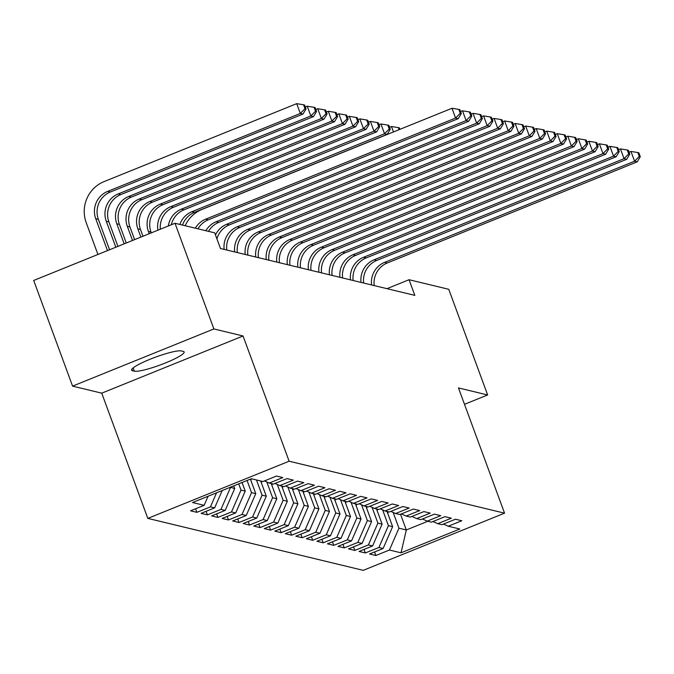 <?xml version="1.0" encoding="UTF-8"?>
<svg xmlns="http://www.w3.org/2000/svg" width="674" height="674" viewBox="0 0 674 674"><rect width="100%" height="100%" fill="white"/><g stroke="black" fill="none" stroke-linecap="round" stroke-linejoin="round"><path stroke-width="1.01" d="M147.817 518.39L363.244 570.347L504.548 513.167L289.129 461.21L147.817 518.39L101.74 393.161L243.053 335.981L213.885 328.946L72.573 386.126L101.74 393.161M72.573 386.126L33.7 280.46L175.013 223.279L213.885 328.946M250.804 480.2A11.172 10.792 -76.4 0 0 251.351 478.742L192.537 502.534L204.121 505.332L190.565 510.816L196.884 512.341L210.44 506.856L214.652 507.867L201.096 513.361L207.407 514.877L220.971 509.392L225.183 510.412L211.619 515.896L217.938 517.421L231.494 511.937L235.706 512.948L222.15 518.432L228.469 519.957L242.025 514.473L246.237 515.492L232.682 520.977L239 522.502L252.556 517.009L256.769 518.028L243.204 523.513L249.523 525.038L263.087 519.553L267.292 520.564L253.736 526.057L260.054 527.574L273.61 522.089L277.823 523.108L264.267 528.593L270.586 530.118L284.142 524.633L288.354 525.644L274.798 531.129L281.109 532.654L294.673 527.169L298.885 528.189L285.321 533.673L291.64 535.198L305.196 529.705L309.408 530.724L295.852 536.209L302.171 537.734L315.727 532.249L319.939 533.26L306.384 538.753L312.702 540.27L326.258 534.785L330.471 535.805L316.915 541.289L323.225 542.814L336.789 537.33L341.002 538.341L327.438 543.825L333.756 545.35L347.312 539.866L351.525 540.885L337.969 546.37L344.288 547.895L357.843 542.401L362.056 543.421L348.5 548.906L354.819 550.431L368.375 544.946L372.587 545.957L359.023 551.45L365.342 552.966L378.906 547.482L383.11 548.501L369.554 553.986L375.873 555.511L374.567 551.955M251.36 478.742L262.936 481.531L276.5 476.046L282.81 477.571L269.255 483.056L273.467 484.075L287.023 478.582L293.342 480.107L279.786 485.592L283.998 486.611L297.554 481.126L303.873 482.651L290.317 488.136L294.521 489.147L308.085 483.662L314.404 485.187L300.84 490.672L305.052 491.691L318.608 486.207L324.927 487.723L311.371 493.216L315.584 494.227L329.139 488.743L335.458 490.268L321.902 495.752L326.115 496.772L339.671 491.279L345.989 492.804L332.425 498.288L336.638 499.308L350.202 493.823L356.512 495.348L342.956 500.833L347.169 501.844L360.725 496.359L367.044 497.884L353.488 503.368L357.7 504.388L371.256 498.903L377.575 500.42L364.019 505.913L368.223 506.924L381.787 501.439L388.106 502.964L374.542 508.449L378.754 509.46L392.31 503.975L398.629 505.5L385.073 510.985L389.286 512.004L402.841 506.519L409.16 508.044L395.604 513.529L399.817 514.54L413.373 509.055L419.691 510.58L406.136 516.065L410.34 517.084L423.904 511.591L430.223 513.116L416.658 518.609L420.871 519.62L434.427 514.136L440.745 515.661L427.19 521.145L431.402 522.156L444.958 516.672L451.277 518.196L437.721 523.681L441.933 524.701L455.489 519.216L461.808 520.741L448.244 526.226L459.828 529.014L401.013 552.815L389.429 550.026L375.873 555.511M175.013 223.279L214.703 232.85L220.465 248.504L414.83 295.381L409.067 279.727L386.977 288.666M387.036 511.465L392.63 526.664L388.418 525.644L382.621 509.881M383.11 548.501L392.63 526.664M378.906 547.482L388.418 525.644M448.244 526.226L443.475 524.077M376.505 508.921L382.099 524.128L377.887 523.108L372.09 507.345M372.587 545.957L382.099 524.128M368.375 544.946L377.887 523.108M437.721 523.681L432.944 521.533M365.982 506.385L371.576 521.583L367.364 520.572L361.559 504.801M362.056 543.421L371.576 521.583M357.843 542.401L367.364 520.572M427.19 521.145L422.421 518.997M355.451 503.84L361.045 519.047L356.832 518.028L351.036 502.265M351.525 540.885L361.045 519.047M347.312 539.866L356.832 518.028M416.658 518.609L411.89 516.452M344.919 501.304L350.514 516.503L346.301 515.492L340.505 499.729M341.002 538.341L350.514 516.503M336.789 537.33L346.301 515.492M406.136 516.065L401.359 513.917M334.397 498.768L339.982 513.967L335.778 512.948L329.974 497.185M330.471 535.805L339.982 513.967M326.258 534.785L335.778 512.948M395.604 513.529L390.827 511.381M323.865 496.224L329.46 511.431L325.247 510.412L319.442 494.649M319.939 533.26L329.46 511.431M315.727 532.249L325.247 510.412M385.073 510.985L380.305 508.836M313.334 493.688L318.928 508.887L314.716 507.876L308.919 492.104M309.408 530.724L318.928 508.887M305.196 529.705L314.716 507.876M374.542 508.449L369.773 506.3M302.803 491.144L308.397 506.351L304.185 505.332L298.388 489.568M298.885 528.189L308.397 506.351M294.673 527.169L304.185 505.332M364.019 505.913L359.242 503.756M292.28 488.608L297.874 503.807L293.662 502.796L287.857 487.032M288.354 525.644L297.874 503.807M284.142 524.633L293.662 502.796M353.488 503.368L348.711 501.22M281.749 486.072L287.343 501.271L283.131 500.251L277.326 484.488M277.823 523.108L287.343 501.271M273.61 522.089L283.131 500.251M342.956 500.833L338.188 498.684M271.218 483.528L276.812 498.735L272.599 497.715L266.803 481.952M267.292 520.564L276.812 498.735M263.087 519.553L272.599 497.715M332.425 498.288L327.657 496.14M260.695 480.992L266.281 496.19L262.076 495.179L256.482 479.972M256.769 518.028L266.281 496.19M252.556 517.009L262.076 495.179M321.902 495.752L317.125 493.604M250.408 479.121L255.758 493.654L251.545 492.635L247.072 480.478M246.237 515.492L255.758 493.654M242.025 514.473L251.545 492.635M311.371 493.216L306.603 491.06M242.059 482.5L245.226 491.11L241.014 490.099L238.714 483.856M235.706 512.948L245.226 491.11M231.494 511.937L241.014 490.099M300.84 490.672L296.071 488.524M233.709 485.878L234.695 488.574L230.365 487.235M225.183 510.412L234.695 488.574M220.971 509.392L230.483 487.555M290.317 488.136L285.54 485.988M214.652 507.867L222.209 490.537M210.44 506.856L216.556 492.82M279.786 485.592L275.009 483.443M204.121 505.332L208.081 496.249M269.255 483.056L264.486 480.907M464.504 404.324L487.639 394.964L448.766 289.298L409.067 279.727M243.053 335.981L289.129 461.21M487.639 394.964L458.472 387.929L504.548 513.167M400.533 514.254L406.321 529.966L427.771 521.288M393.144 512.425L398.949 528.189L406.321 529.966L401.013 552.815M389.429 550.026L398.949 528.189M181.365 350.943A26.977 3.943 159.8 0 0 152.846 358.155A26.977 3.943 159.8 0 0 131.599 370.152A26.977 3.943 159.8 0 0 132.475 370.725L134.37 371.18A26.977 3.943 159.8 0 0 162.889 363.968A26.977 3.943 159.8 0 0 184.137 351.98A26.977 3.943 159.8 0 0 183.261 351.407L181.365 350.943M196.884 512.341L195.578 508.794M207.407 514.877L206.101 511.33M217.938 517.421L216.632 513.866M228.469 519.957L227.163 516.41M239 522.502L237.695 518.946M249.523 525.038L248.217 521.491M260.054 527.574L258.749 524.027M270.586 530.118L269.28 526.562M281.109 532.654L279.803 529.107M291.64 535.198L290.334 531.643M302.171 537.734L300.865 534.179M312.702 540.27L311.396 536.723M323.225 542.814L321.919 539.259M333.756 545.35L332.451 541.803M344.288 547.895L342.982 544.339M354.819 550.431L353.505 546.875M365.342 552.966L364.036 549.42M195.334 228.183A21.079 20.372 103.6 0 1 205.612 219.202L455.582 118.051L451.984 108.27L202.015 209.42A31.611 30.549 -76.4 0 0 185.139 225.723M197.971 228.815A21.079 20.372 103.6 0 1 208.249 219.834L458.21 118.683L455.582 118.051L460.258 113.299L461.311 113.552L459.87 109.635L458.817 109.382L460.258 113.299M458.817 109.382L451.984 108.27M458.21 118.683L461.311 113.552M109.559 249.768L98.37 219.336A21.079 20.372 103.6 0 1 110.266 192.039L302.946 114.075L300.309 113.443L296.712 103.653L104.032 181.626A31.611 30.549 -76.4 0 0 86.188 222.563L97.924 254.469M107.478 250.61L95.733 218.705A21.079 20.372 103.6 0 1 107.629 191.408L300.309 113.443L304.985 108.683L306.038 108.944L304.597 105.026L303.544 104.773L304.985 108.683M303.544 104.773L296.712 103.653M302.946 114.075L306.038 108.944M205.865 230.719A21.079 20.372 103.6 0 1 216.143 221.738L466.113 120.587L462.507 110.806L460.586 111.589M208.502 231.359A21.079 20.372 103.6 0 1 218.772 222.378L468.742 121.227L466.113 120.587L470.781 115.835L471.834 116.088L470.393 112.179L469.348 111.926L470.781 115.835M469.348 111.926L462.507 110.806M468.742 121.227L471.834 116.088M215.495 234.999A21.079 20.372 103.6 0 1 226.675 224.282L476.636 123.131L473.038 113.35L471.118 114.125M216.918 238.874A21.079 20.372 103.6 0 1 229.303 224.914L479.273 123.763L476.636 123.131L481.312 118.38L482.365 118.632L480.924 114.715L479.871 114.462L481.312 118.38M479.871 114.462L473.038 113.35M479.273 123.763L482.365 118.632M115.827 247.232L106.265 221.241A21.079 20.372 103.6 0 1 118.161 193.944L310.84 115.979L307.243 106.197L305.314 106.972M117.916 246.389L108.893 221.872A21.079 20.372 103.6 0 1 120.789 194.584L313.469 116.61L310.84 115.979L315.516 111.227L316.569 111.48L315.129 107.562L314.076 107.309L315.516 111.227M314.076 107.309L307.243 106.197M313.469 116.61L316.569 111.48M124.176 243.853L116.796 223.776A21.079 20.372 103.6 0 1 128.692 196.488L321.372 118.514L317.766 108.733L315.845 109.517M126.265 243.002L119.424 224.417A21.079 20.372 103.6 0 1 131.32 197.12L324 119.155L321.372 118.514L326.039 113.763L327.092 114.016L325.652 110.106L324.607 109.854L326.039 113.763M324.607 109.854L317.766 108.733M324 119.155L327.092 114.016M224.156 249.397A21.079 20.372 103.6 0 1 237.197 226.818L487.167 125.667L483.57 115.886L481.64 116.661M226.793 250.037A21.079 20.372 103.6 0 1 239.834 227.45L489.796 126.308L487.167 125.667L491.843 120.916L492.896 121.168L491.456 117.259L490.402 117.006L491.843 120.916M490.402 117.006L483.57 115.886M489.796 126.308L492.896 121.168M234.687 251.941A21.079 20.372 103.6 0 1 247.729 229.354L497.698 128.212L494.093 118.422L492.172 119.205M237.324 252.573A21.079 20.372 103.6 0 1 250.357 229.994L500.327 128.844L497.698 128.212L502.374 123.452L503.427 123.713L501.987 119.795L500.934 119.542L502.374 123.452M500.934 119.542L494.093 118.422M500.327 128.844L503.427 123.713M132.525 240.475L127.319 226.321A21.079 20.372 103.6 0 1 139.215 199.024L331.894 121.059L328.297 111.277L326.376 112.053M134.615 239.624L129.956 226.953A21.079 20.372 103.6 0 1 141.852 199.656L334.531 121.691L331.894 121.059L336.57 116.307L337.623 116.56L336.183 112.642L335.13 112.39L336.57 116.307M335.13 112.39L328.297 111.277M334.531 121.691L337.623 116.56M140.883 237.088L137.85 228.857A21.079 20.372 103.6 0 1 149.746 201.56L342.426 123.595L338.828 113.813L336.899 114.588M142.964 236.245L140.478 229.489A21.079 20.372 103.6 0 1 152.383 202.2L345.054 124.235L342.426 123.595L347.102 118.843L348.155 119.096L346.714 115.187L345.661 114.925L347.102 118.843M345.661 114.925L338.828 113.813M345.054 124.235L348.155 119.096M245.218 254.477A21.079 20.372 103.6 0 1 258.26 231.898L508.221 130.748L504.624 120.966L502.703 121.741M247.847 255.109A21.079 20.372 103.6 0 1 260.889 232.53L510.858 131.379L508.221 130.748L512.897 125.996L513.95 126.249L512.51 122.331L511.456 122.078L512.897 125.996M511.456 122.078L504.624 120.966M510.858 131.379L513.95 126.249M261.335 482.736A11.172 10.792 -76.4 0 0 261.874 481.278M149.232 233.709L148.381 231.401A21.079 20.372 103.6 0 1 160.277 204.104L352.957 126.139L349.351 116.349L347.43 117.133M151.321 232.867L151.01 232.033A21.079 20.372 103.6 0 1 162.906 204.736L355.586 126.771L352.957 126.139L357.633 121.379L358.686 121.632L357.245 117.723L356.192 117.47L357.633 121.379M356.192 117.47L349.351 116.349M355.586 126.771L358.686 121.632M255.749 257.013A21.079 20.372 103.6 0 1 268.783 234.434L518.753 133.284L515.155 123.502L513.226 124.286M258.378 257.653A21.079 20.372 103.6 0 1 271.42 235.074L521.39 133.924L518.753 133.284L523.428 128.532L524.482 128.785L523.041 124.875L521.988 124.623L523.428 128.532M521.988 124.623L515.155 123.502M521.39 133.924L524.482 128.785M271.866 485.28A11.172 10.792 -76.4 0 0 272.406 483.814M157.91 230.205A21.079 20.372 103.6 0 1 170.808 206.64L363.48 128.675L359.882 118.894L357.961 119.669M160.328 229.219A21.079 20.372 103.6 0 1 173.437 207.28L366.117 129.307L363.48 128.675L368.156 123.923L369.209 124.176L367.768 120.258L366.715 120.006L368.156 123.923M366.715 120.006L359.882 118.894M366.117 129.307L369.209 124.176M266.272 259.557A21.079 20.372 103.6 0 1 279.314 236.978L529.284 135.828L525.686 126.046L523.757 126.822M268.909 260.189A21.079 20.372 103.6 0 1 281.951 237.61L531.912 136.46L529.284 135.828L533.96 131.076L535.013 131.329L533.572 127.411L532.519 127.159L533.96 131.076M532.519 127.159L525.686 126.046M531.912 136.46L535.013 131.329M276.803 262.093A21.079 20.372 103.6 0 1 289.845 239.514L539.815 138.364L536.209 128.582L534.288 129.357M279.432 262.734A21.079 20.372 103.6 0 1 292.474 240.146L542.444 139.004L539.815 138.364L544.482 133.612L545.536 133.865L544.103 129.956L543.05 129.694L544.482 133.612M543.05 129.694L536.209 128.582M542.444 139.004L545.536 133.865M287.335 264.638A21.079 20.372 103.6 0 1 300.377 242.05L550.338 140.908L546.74 131.118L544.819 131.902M289.963 265.27A21.079 20.372 103.6 0 1 303.005 242.691L552.975 141.54L550.338 140.908L555.014 136.148L556.067 136.409L554.626 132.492L553.573 132.239L555.014 136.148M553.573 132.239L546.74 131.118M552.975 141.54L556.067 136.409M297.857 267.174A21.079 20.372 103.6 0 1 310.899 244.595L560.869 143.444L557.272 133.663L555.342 134.438M300.494 267.805A21.079 20.372 103.6 0 1 313.536 245.226L563.506 144.076L560.869 143.444L565.545 138.692L566.598 138.945L565.157 135.027L564.104 134.775L565.545 138.692M564.104 134.775L557.272 133.663M563.506 144.076L566.598 138.945M308.389 269.71A21.079 20.372 103.6 0 1 321.431 247.131L571.4 145.98L567.803 136.199L565.874 136.982M311.026 270.35A21.079 20.372 103.6 0 1 324.068 247.771L574.029 146.62L571.4 145.98L576.076 141.228L577.129 141.481L575.689 137.572L574.636 137.319L576.076 141.228M574.636 137.319L567.803 136.199M574.029 146.62L577.129 141.481M318.92 272.254A21.079 20.372 103.6 0 1 331.962 249.675L581.932 148.524L578.326 138.743L576.405 139.518M321.549 272.886A21.079 20.372 103.6 0 1 334.59 250.307L584.56 149.156L581.932 148.524L586.599 143.773L587.652 144.025L586.212 140.108L585.158 139.855L586.599 143.773M585.158 139.855L578.326 138.743M584.56 149.156L587.652 144.025M329.451 274.79A21.079 20.372 103.6 0 1 342.493 252.211L592.454 151.06L588.857 141.279L586.936 142.054M332.08 275.43A21.079 20.372 103.6 0 1 345.122 252.843L595.091 151.701L592.454 151.06L597.13 146.309L598.183 146.561L596.743 142.652L595.69 142.391L597.13 146.309M595.69 142.391L588.857 141.279M595.091 151.701L598.183 146.561M339.974 277.334A21.079 20.372 103.6 0 1 353.016 254.747L602.986 153.605L599.388 143.815L597.459 144.598M342.611 277.966A21.079 20.372 103.6 0 1 355.653 255.387L605.614 154.236L602.986 153.605L607.662 148.844L608.715 149.106L607.274 145.188L606.221 144.935L607.662 148.844M606.221 144.935L599.388 143.815M605.614 154.236L608.715 149.106M350.505 279.87A21.079 20.372 103.6 0 1 363.547 257.291L613.517 156.141L609.911 146.359L607.99 147.134M353.142 280.502A21.079 20.372 103.6 0 1 366.176 257.923L616.146 156.772L613.517 156.141L618.193 151.389L619.246 151.642L617.805 147.724L616.752 147.471L618.193 151.389M616.752 147.471L609.911 146.359M616.146 156.772L619.246 151.642M282.389 487.816A11.172 10.792 -76.4 0 0 282.937 486.358M168.348 225.975A21.079 20.372 103.6 0 1 181.331 209.184L374.011 131.211L370.414 121.43L368.484 122.213M171.322 224.771A21.079 20.372 103.6 0 1 183.968 209.816L376.648 131.851L374.011 131.211L378.687 126.459L379.74 126.712L378.299 122.803L377.246 122.55L378.687 126.459M377.246 122.55L370.414 121.43M376.648 131.851L379.74 126.712M292.92 490.352A11.172 10.792 -76.4 0 0 293.468 488.894M179.865 224.45A21.079 20.372 103.6 0 1 191.863 211.72L384.542 133.755L380.945 123.974L379.015 124.749M182.502 225.091A21.079 20.372 103.6 0 1 194.491 212.352L387.171 134.387L384.542 133.755L389.218 129.004L390.271 129.256L388.831 125.339L387.777 125.086L389.218 129.004M387.777 125.086L380.945 123.974M387.171 134.387L390.271 129.256M303.452 492.896A11.172 10.792 -76.4 0 0 303.991 491.43M399.893 129.341L399.362 127.883L398.309 127.622L399.059 129.678M393.473 131.944L391.468 126.51L389.547 127.285M398.309 127.622L391.468 126.51M313.974 495.432A11.172 10.792 -76.4 0 0 314.522 493.975M324.506 497.968A11.172 10.792 -76.4 0 0 325.053 496.511M335.037 500.512A11.172 10.792 -76.4 0 0 335.585 499.055M345.568 503.048A11.172 10.792 -76.4 0 0 346.107 501.591M356.091 505.593A11.172 10.792 -76.4 0 0 356.639 504.127M366.622 508.129A11.172 10.792 -76.4 0 0 367.17 506.671M361.037 282.406A21.079 20.372 103.6 0 1 374.078 259.827L624.04 158.676L620.442 148.895L618.521 149.679M363.665 283.046A21.079 20.372 103.6 0 1 376.707 260.459L626.677 159.317L624.04 158.676L628.716 153.925L629.769 154.178L628.328 150.268L627.275 150.016L628.716 153.925M627.275 150.016L620.442 148.895M626.677 159.317L629.769 154.178M377.154 510.665A11.172 10.792 -76.4 0 0 377.693 509.207M371.568 284.95A21.079 20.372 103.6 0 1 384.601 262.371L634.571 161.221L630.974 151.439L629.044 152.214M374.196 285.582A21.079 20.372 103.6 0 1 387.238 263.003L637.208 161.853L634.571 161.221L639.247 156.469L640.3 156.722L638.859 152.804L637.806 152.551L639.247 156.469M637.806 152.551L630.974 151.439M637.208 161.853L640.3 156.722M387.676 513.209A11.172 10.792 -76.4 0 0 388.224 511.751M131.893 369.15L132.475 370.725M133.166 367.903L134.37 371.18M205.612 219.202L208.249 219.834M95.733 218.705L98.37 219.336M107.629 191.408L110.266 192.039M216.143 221.738L218.772 222.378M226.675 224.282L229.303 224.914M106.265 221.241L108.893 221.872M118.161 193.944L120.789 194.584M116.796 223.776L119.424 224.417M128.692 196.488L131.32 197.12M237.197 226.818L239.834 227.45M247.729 229.354L250.357 229.994M127.319 226.321L129.956 226.953M139.215 199.024L141.852 199.656M137.85 228.857L140.478 229.489M149.746 201.56L152.383 202.2M258.26 231.898L260.889 232.53M148.381 231.401L151.01 232.033M160.277 204.104L162.906 204.736M268.783 234.434L271.42 235.074M170.808 206.64L173.437 207.28M279.314 236.978L281.951 237.61M289.845 239.514L292.474 240.146M300.377 242.05L303.005 242.691M310.899 244.595L313.536 245.226M321.431 247.131L324.068 247.771M331.962 249.675L334.59 250.307M342.493 252.211L345.122 252.843M353.016 254.747L355.653 255.387M363.547 257.291L366.176 257.923M181.331 209.184L183.968 209.816M191.863 211.72L194.491 212.352M374.078 259.827L376.707 260.459M384.601 262.371L387.238 263.003"/></g></svg>
